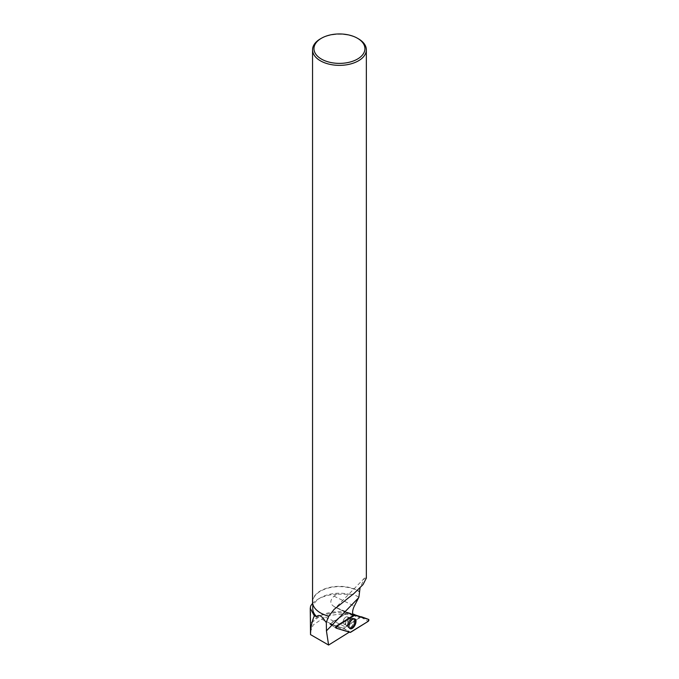 <?xml version="1.0" encoding="UTF-8"?>
<svg xmlns="http://www.w3.org/2000/svg" width="679" height="679" viewBox="0 0 679 679"><rect width="100%" height="100%" fill="white"/><g stroke="black" fill="none" stroke-linecap="round" stroke-linejoin="round"><path stroke-width="0.51" stroke-dasharray="3.4 2.55" d="M347.996 619.944A3.955 2.062 116 0 0 347.359 616.897A3.955 2.062 116 0 0 343.761 619.545A3.955 2.062 116 0 0 343.88 624.009A3.955 2.062 116 0 0 347.996 619.944M361.44 616.77L343.727 628.296L329.807 624.137L347.512 612.611L352.774 614.139M355.049 614.818L353.963 615.53L359.132 618.06L359.412 616.948L355.125 614.851M347.546 612.314L353.462 614.122L336.164 612.5L320.912 615.25L310.642 623.611A30.402 17.552 0 0 1 322.958 614.478A30.402 17.552 0 0 1 347.546 612.314L335.07 607.094C329.833 604.352 329.468 600.703 333.992 596.154L336.903 594.167L350.865 594.32L355.159 595.152L358.902 597.189M336.903 594.167A30.402 17.552 0 0 0 317.95 599.243A30.402 17.552 0 0 0 312.663 603.351M312.756 608.622A26.693 15.413 180 0 1 320.573 597.732A26.693 15.413 180 0 1 349.337 594.312M320.496 612.899A26.693 15.413 180 0 1 312.756 602.044A26.693 15.413 180 0 1 329.875 587.666A26.693 15.413 180 0 1 359.267 591.732M366.346 578.109L364.462 578.143L360.048 587.963M353.963 615.53C343.735 613.604 334.093 614.071 325.02 616.922L345.161 626.768A9.048 4.719 -64 0 0 343.362 628.245L329.901 624.162L330.121 623.432L347.198 612.798A9.048 4.719 -64 0 0 348.055 613.476A9.048 4.719 -64 0 0 348.42 613.621L359.412 616.948M310.252 632.276L313.189 624.969L325.02 616.922M310.642 606.041L310.642 623.611M348.055 613.476L334.314 606.763L348.42 613.621M343.065 622.202A3.955 2.062 116 0 0 343.871 624.001A3.955 2.062 116 0 0 347.461 621.353A3.955 2.062 116 0 0 347.342 616.888A3.955 2.062 116 0 0 344.601 618.196A3.955 2.062 116 0 0 343.065 622.202M359.132 618.06L345.161 626.768M343.362 628.245L349.21 631.962A9.048 4.719 116 0 0 349.108 632.081M349.21 631.962L335.893 627.922L329.935 624.179M312.544 601.874A26.905 15.532 180 0 1 329.79 587.377A26.905 15.532 180 0 1 359.42 591.468M358.47 38.839A26.905 15.532 0 0 0 320.42 38.839M353.301 615.505L347.198 612.798M329.952 623.551L336.36 626.055L330.121 623.432M354.413 618.79A5.356 2.792 116 0 0 354.285 618.73A5.356 2.792 116 0 0 350.602 620.572A5.356 2.792 116 0 0 348.565 625.945A5.356 2.792 116 0 0 349.583 628.347A5.356 2.792 116 0 0 349.71 628.414M330.724 623.848L330.537 624.595M321.532 619.155L348.785 632.472M335.766 627.846L329.807 624.137M343.608 628.321L350.177 632.404M361.287 617.355L368.137 621.378M350.576 632.319L343.727 628.296M347.631 612.585L352.868 614.512M352.944 614.741L347.512 612.611M348.123 623.925A5.33 2.775 -64 0 1 353.547 618.408A5.33 2.775 -64 0 1 353.818 624.459A5.33 2.775 -64 0 1 348.879 627.965A5.33 2.775 -64 0 1 348.123 623.925M347.741 623.645A5.101 2.665 116 0 0 347.801 626.725A5.101 2.665 116 0 0 353.199 624.154A5.101 2.665 116 0 0 351.909 618.314A5.101 2.665 116 0 0 347.741 623.645M345.475 622.057A3.955 2.062 -64 0 1 349.583 617.983A3.955 2.062 -64 0 1 350.228 621.03A3.955 2.062 -64 0 1 346.112 625.096A3.955 2.062 -64 0 1 345.475 622.057M347.92 625.597A5.322 2.775 -64 0 1 349.94 620.266A5.322 2.775 -64 0 1 353.598 618.433A5.322 2.775 -64 0 1 353.827 624.468A5.322 2.775 -64 0 1 348.93 627.99A5.322 2.775 -64 0 1 347.92 625.597M354.065 620.725A5.093 2.657 116 0 0 351.9 618.314A5.093 2.657 116 0 0 347.521 625.232A5.093 2.657 116 0 0 347.792 626.717A5.093 2.657 116 0 0 351.45 626.573A5.093 2.657 116 0 0 354.065 620.725M345.305 623.297A3.955 2.062 116 0 0 346.112 625.096A3.955 2.062 116 0 0 349.702 622.448A3.955 2.062 116 0 0 349.583 617.983A3.955 2.062 116 0 0 346.842 619.29A3.955 2.062 116 0 0 345.305 623.297M333.992 596.154L354.328 606.092M329.782 624.128L335.825 627.897L329.901 624.162M349.583 628.347L346.112 625.096L343.871 624.001L346.112 625.096L350.008 628.644M354.285 618.73L354.777 618.883M347.342 616.888L351.9 618.314L347.359 616.897M320.573 597.732L317.95 599.243M312.756 602.044L312.756 603.818M364.462 578.143L334.017 609.428M322.958 614.478L320.904 615.25"/><path stroke-width="1.02" d="M352.774 614.139L368.646 619.418A1.12 0.586 116 0 0 368.629 619.409L354.82 615.225A1.12 0.586 116 0 0 354.421 615.318L336.86 626.259A1.12 0.586 116 0 0 336.164 627.269A1.12 0.586 116 0 0 336.3 628.185A1.12 0.586 116 0 0 336.368 628.219L350.177 632.404A1.12 0.586 116 0 0 350.576 632.319L368.137 621.378A1.12 0.586 116 0 0 368.85 620.309A1.12 0.586 116 0 0 368.646 619.418M355.762 623.11A5.432 2.835 116 0 0 354.777 618.883A5.432 2.835 116 0 0 349.235 624.519A5.432 2.835 116 0 0 350.008 628.644A5.432 2.835 116 0 0 355.762 623.11M355.125 614.851L353.462 614.122M312.663 603.351A30.402 17.552 0 0 0 310.642 606.041L310.252 608.274L314.343 615.87L316.626 616.617A26.693 15.413 180 0 1 312.756 608.622L312.756 603.818M321.422 38.262A25.488 14.717 0 0 0 321.422 59.073A25.488 14.717 0 0 0 357.468 59.073A25.488 14.717 0 0 0 357.468 38.262A25.488 14.717 0 0 0 321.422 38.262L320.42 38.839A26.905 15.532 0 0 0 312.544 49.822A26.905 15.532 0 0 0 320.42 60.804A26.905 15.532 0 0 0 349.744 64.174A26.905 15.532 0 0 0 366.346 49.822L366.346 578.109L363.002 584.619L354.183 593.293L334.051 609.453L328.84 616.15L326.336 622.049A26.693 15.413 180 0 1 325.606 621.803C321.888 615.87 318.901 614.147 316.626 616.617M328.865 616.192A26.693 15.413 180 0 1 320.573 612.942A26.693 15.413 180 0 1 320.496 612.899M335.893 627.922A1.061 0.552 -64 0 1 335.825 627.897A1.061 0.552 -64 0 1 335.698 627.023A1.061 0.552 -64 0 1 336.36 626.055L353.301 615.505A9.048 4.719 116 0 1 354.328 606.092L358.902 597.189L360.048 587.963M326.336 622.049L326.429 630.85L328.602 645.05L310.524 634.61L310.252 608.274M310.524 634.61C310.668 627.371 311.941 621.124 314.343 615.87M349.108 632.081A9.048 4.719 116 0 0 348.785 632.472L328.602 645.05M326.192 622.253L325.606 621.803M328.84 616.15A26.905 15.532 180 0 1 320.42 612.857L320.42 612.857A26.905 15.532 180 0 1 312.544 601.874L312.544 49.822M366.346 49.822A26.905 15.532 0 0 0 358.47 38.839L357.468 38.262M349.71 628.414A5.356 2.792 116 0 0 354.514 624.799A5.356 2.792 116 0 0 354.413 618.79M354.828 615.225L336.86 626.25L336.377 628.219L350.177 632.404L368.137 621.378L368.621 619.409L352.868 614.512M336.232 628.134L335.766 627.846M368.629 619.409L361.432 616.77M336.36 626.055L336.86 626.259M354.421 615.318L352.944 614.741M358.58 597.809L326.429 630.85M335.825 627.897L336.3 628.185"/></g></svg>
